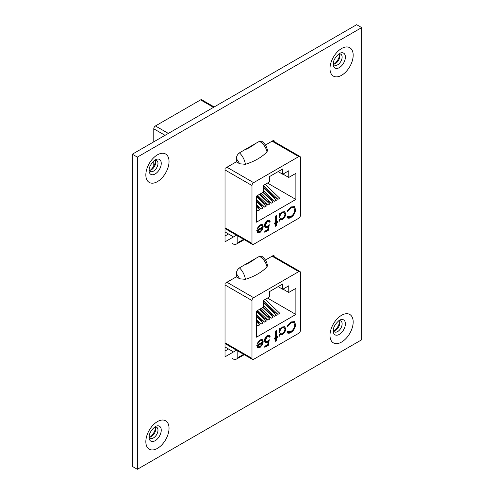 <?xml version="1.0" encoding="UTF-8"?>
<svg xmlns="http://www.w3.org/2000/svg" width="494" height="494" viewBox="0 0 494 494"><rect width="100%" height="100%" fill="white"/><g stroke="black" fill="none" stroke-linecap="round" stroke-linejoin="round"><path stroke-width="0.74" d="M333.611 64.121A6.305 3.637 120 0 0 335.451 63.516L335.451 63.516A6.305 3.637 120 0 0 339.909 55.797A6.305 3.637 120 0 0 339.514 53.902M338.507 54.112A6.305 3.637 -60 0 1 340.823 54.192A6.305 3.637 -60 0 1 342.126 57.076A6.305 3.637 -60 0 1 337.674 64.8A6.305 3.637 -60 0 1 334.518 65.109A6.305 3.637 -60 0 1 333.296 63.146M149.466 170.436A6.305 3.637 120 0 0 151.306 169.837L151.306 169.837A6.305 3.637 120 0 0 155.764 162.112A6.305 3.637 120 0 0 155.363 160.217M154.363 160.433A6.305 3.637 -60 0 1 156.678 160.507A6.305 3.637 -60 0 1 157.981 163.397A6.305 3.637 -60 0 1 153.523 171.115A6.305 3.637 -60 0 1 150.374 171.424A6.305 3.637 -60 0 1 149.145 169.461M333.611 330.881A6.305 3.637 120 0 0 335.451 330.276L335.451 330.276A6.305 3.637 120 0 0 339.909 322.557A6.305 3.637 120 0 0 339.514 320.662M338.507 320.878A6.305 3.637 -60 0 1 340.823 320.952A6.305 3.637 -60 0 1 342.126 323.842A6.305 3.637 -60 0 1 337.674 331.56A6.305 3.637 -60 0 1 334.518 331.869A6.305 3.637 -60 0 1 333.296 329.906M334.364 63.992A9.757 5.632 120 0 0 339.773 54.618M150.219 170.307A9.757 5.632 120 0 0 155.629 160.939M334.364 330.752A9.757 5.632 120 0 0 339.773 321.384M149.466 437.196A6.305 3.637 120 0 0 151.306 436.597L151.306 436.597A6.305 3.637 120 0 0 155.764 428.872A6.305 3.637 120 0 0 155.363 426.977M154.363 427.193A6.305 3.637 -60 0 1 156.678 427.273A6.305 3.637 -60 0 1 157.981 430.157A6.305 3.637 -60 0 1 153.523 437.875A6.305 3.637 -60 0 1 150.374 438.19A6.305 3.637 -60 0 1 149.145 436.221M150.219 437.067A9.757 5.632 120 0 0 155.629 427.699M255.083 143.766L243.943 150.201A43.954 25.379 0 0 0 255.083 143.766L259.541 141.284L261.876 141.241C265.828 144.958 265.963 145.292 267.544 150.262L267.001 151.862A54.896 31.69 180 0 1 245.438 164.311L239.732 163.786L236.33 161.822L225.029 168.349L225.029 241.807L236.484 235.193M273.997 141.494L273.997 140.08L265.377 145.051M255.083 258.782L243.943 265.216A43.954 25.379 0 0 0 255.083 258.782L259.541 256.3L261.876 256.256C265.828 259.974 265.963 260.307 267.544 265.284L267.001 266.877A54.896 31.69 180 0 1 245.438 279.332L239.732 278.807L236.33 276.838L225.029 283.365L225.029 356.822L236.484 350.209M273.997 256.51L273.997 255.095L265.377 260.066M361.676 27.602L137.351 157.111L137.351 469.3L361.676 339.786L361.676 27.602L356.649 24.7L132.324 154.214L137.351 157.111M137.351 469.3L132.324 466.398L132.324 154.214M228.518 233.989L225.029 236.008M228.518 349.005L225.029 351.024M243.653 354.346L237.812 357.563L237.268 358.632L244.271 354.704L237.311 358.607M253.632 359.317L298.777 333.252A2.328 1.346 120 0 0 300.426 330.4L300.426 272.558A2.328 1.346 120 0 0 299.944 271.49A2.328 1.346 120 0 0 298.777 271.607L253.632 297.672A2.328 1.346 120 0 0 251.983 300.525L251.983 358.366A2.328 1.346 120 0 0 252.465 359.434A2.328 1.346 120 0 0 253.632 359.317M269.273 339.699L268.378 345.25L264.803 347.319L264.803 346.282L267.767 344.571L268.236 341.65L267.211 342.441L265.266 342.669L264.469 340.73C264.605 338.452 265.618 336.686 267.507 335.426L269.353 335.216L270.169 336.735L269.384 337.186L268.89 336.321L267.464 336.488L265.247 340.317L265.766 341.564L267.353 341.329L269.273 339.699M279.783 335.957L279.363 335.716L279.363 334.358L279.783 334.599L279.783 335.957L278.999 336.408L278.999 329.053L279.783 328.603L279.783 329.875L282.383 326.966L284.742 326.738L285.705 328.881C285.495 331.32 284.383 333.228 282.358 334.599L279.783 334.599L280.154 334.889M269.675 296.82L263.648 300.296L263.648 306.965L256.534 311.078L256.534 337.174L295.875 314.456L295.875 288.36L288.762 292.473L288.762 285.804L282.735 289.28L282.735 283.964L269.675 291.503L269.675 296.82M287.73 331.628L290.898 331.474C293.238 329.936 294.523 327.769 294.757 324.978L293.732 322.631L290.849 322.99L287.73 326.46L287.045 326.256L290.843 321.958L294.436 321.643L295.542 324.595C295.27 328.016 293.702 330.665 290.849 332.536C289.28 333.45 288.014 333.481 287.045 332.629L287.73 331.628L288.014 331.826L287.594 331.585M287.471 332.956L287.045 332.629M294.214 321.489L295.542 324.595M277.548 337.248L276.43 337.896L276.43 340.86L275.646 341.317L275.646 338.347L274.528 338.989L274.528 338.087L275.646 337.439L275.646 330.986L276.43 330.535L276.43 336.988L277.548 336.346L277.548 337.248L277.128 337.007L276.01 337.655L276.43 337.896M262.456 342.089L261.771 340.539L260.128 340.718L257.782 343.626L257.09 343.602L260.029 339.872L262.215 339.557L263.234 341.811L262.505 344.689L260.011 347.498L257.448 347.535L256.757 345.38L262.456 342.089M257.763 347.77L257.448 347.535M256.534 325.188L257.849 325.947L259.696 324.879L256.534 321.872M256.534 315.969L260.492 319.741L264.549 322.082L266.389 321.014L256.534 311.628M263.382 307.12L270.539 313.943L274.59 316.284L276.436 315.215L263.648 303.032M256.682 310.992L263.845 317.809L267.896 320.149L269.743 319.081L259.523 309.349M267.501 298.073L295.875 314.456M260.029 309.059L267.192 315.876L271.243 318.216L273.089 317.148L262.87 307.416M263.648 302.254L273.886 312.01L277.937 314.351L279.783 313.282L265.21 299.401M256.534 321.088L261.196 324.015L263.043 322.946L256.534 316.747M237.268 358.632L234.848 359.891L232.538 358.558M237.812 357.563L237.812 350.975M232.538 352.481L232.538 351.327L225.029 346.992M239.732 278.807L236.33 273.559C236.49 271.206 237.54 269.316 239.485 267.878L243.943 265.216M236.33 276.838L236.33 273.559M278.128 286.625L282.735 289.28M282.982 289.138L288.762 292.473M267.001 266.877C265.97 262.37 263.481 258.837 259.541 256.3M239.485 267.878C242.585 270.91 244.567 274.726 245.438 279.332M267.896 320.149L257.677 310.417M271.243 318.216L261.023 308.484M274.59 316.284L263.648 305.86M277.937 314.351L263.648 300.735M264.549 322.082L256.534 314.45M261.196 324.015L256.534 319.569M257.849 325.947L256.534 324.694M295.122 324.354C294.85 327.775 293.288 330.424 290.435 332.295L290.849 332.536M290.435 332.295L287.28 332.833M293.51 322.52L290.429 322.743L290.849 322.99M290.429 322.743L287.31 326.219L287.73 326.46M279.363 335.716L278.999 335.926M279.363 328.843L279.783 329.875M284.525 326.627L285.705 328.881M285.285 328.64C285.075 331.079 283.964 332.987 281.938 334.358L282.358 334.599M281.938 334.358L279.956 334.747M284.167 327.695L281.938 327.646C280.37 328.689 279.511 330.146 279.363 332.024L280.506 333.907L282.346 333.703C283.896 332.66 284.754 331.196 284.921 329.319L284.167 327.695L282.358 327.886C280.783 328.93 279.925 330.387 279.783 332.264L280.506 333.907M279.363 332.024L279.783 332.264M281.938 327.646L282.358 327.886M276.01 337.655L276.01 340.619L276.43 340.86M276.01 340.619L275.646 340.829M274.528 338.507L275.646 338.347M276.01 330.776L276.01 336.747L276.43 336.988M277.128 336.587L277.128 337.007M268.73 340.243L267.958 345.01L268.378 345.25M267.958 345.01L264.803 346.831M267.211 342.441L266.791 342.2L267.822 341.41L268.236 341.65M266.791 342.2L265.074 342.533M269.137 335.123L270.169 336.735M269.749 336.488L269.261 336.772M268.89 336.321L267.464 336.488M267.044 336.247L264.833 340.076L265.247 340.317M264.833 340.076L265.766 341.564M261.771 340.539L260.128 340.718M259.714 340.477L257.368 343.379L257.782 343.626M262.005 339.464L263.234 341.811M262.82 341.57L262.086 344.448L262.505 344.689M262.086 344.448L259.597 347.257L260.011 347.498M259.597 347.257L257.565 347.628M262.37 343.04L261.956 342.799L257.115 345.59L258.152 346.837L259.974 346.621L261.616 344.985L262.37 343.04L257.535 345.831L258.152 346.837M257.115 345.59L257.535 345.831M243.653 239.331L237.812 242.548L237.268 243.616L244.271 239.689L237.311 243.591M253.632 244.302L298.777 218.237A2.328 1.346 120 0 0 300.426 215.384L300.426 157.543A2.328 1.346 120 0 0 299.944 156.475A2.328 1.346 120 0 0 298.777 156.592L253.632 182.657A2.328 1.346 120 0 0 251.983 185.509L251.983 243.351A2.328 1.346 120 0 0 252.465 244.419A2.328 1.346 120 0 0 253.632 244.302M213.494 107.352L200.576 99.893L155.425 125.958L168.343 133.417M165.052 135.319L153.782 128.817L153.782 141.827M153.782 160.933L153.782 166.027M153.782 128.817A2.328 1.346 -60 0 1 155.425 125.958M200.576 99.893A2.328 1.346 -60 0 1 201.737 99.782L214.174 106.957M269.273 224.684L268.378 230.235L264.803 232.297L264.803 231.266L267.767 229.556L268.236 226.635L267.211 227.425L265.266 227.654L264.469 225.715C264.605 223.436 265.618 221.67 267.507 220.41L269.353 220.201L270.169 221.713L269.384 222.17L268.89 221.306L267.464 221.473L265.247 225.301L265.766 226.548L267.353 226.308L269.273 224.684M279.783 220.942L279.363 220.701L279.363 219.336L279.783 219.577L279.783 220.942L278.999 221.392L278.999 214.038L279.783 213.581L279.783 214.859L282.383 211.951L284.742 211.716L285.705 213.865C285.495 216.304 284.383 218.212 282.358 219.583L279.783 219.577L280.154 219.873M269.675 181.804L263.648 185.281L263.648 191.95L256.534 196.056L256.534 222.158L295.875 199.44L295.875 173.345L288.762 177.451L288.762 170.782L282.735 174.265L282.735 168.948L269.675 176.488L269.675 181.804M287.73 216.607L290.898 216.458C293.238 214.921 294.523 212.753 294.757 209.962L293.732 207.61L290.849 207.968L287.73 211.444L287.045 211.241L290.843 206.943L294.436 206.628L295.542 209.579C295.27 213 293.702 215.65 290.849 217.521C289.28 218.434 288.014 218.465 287.045 217.607L287.73 216.607L288.014 216.81L287.594 216.57M287.471 217.94L287.045 217.607M294.214 206.473L295.542 209.579M277.548 222.232L276.43 222.874L276.43 225.844L275.646 226.295L275.646 223.331L274.528 223.973L274.528 223.072L275.646 222.424L275.646 215.971L276.43 215.52L276.43 221.973L277.548 221.331L277.548 222.232L277.128 221.991L276.01 222.633L276.43 222.874M262.456 227.073L261.771 225.523L260.128 225.702L257.782 228.605L257.09 228.586L260.029 224.856L262.215 224.542L263.234 226.795L262.505 229.673L260.011 232.483L257.448 232.52L256.757 230.365L262.456 227.073M257.763 232.748L257.448 232.52M256.534 210.172L257.849 210.932L259.696 209.864L256.534 206.85M256.534 200.953L260.492 204.726L264.549 207.066L266.389 205.998L256.534 196.606M263.382 192.104L270.539 198.928L274.59 201.268L276.436 200.2L263.648 188.016M256.682 195.97L263.845 202.793L267.896 205.133L269.743 204.065L259.523 194.333M267.501 183.058L295.875 199.44M260.029 194.037L267.192 200.86L271.243 203.201L273.089 202.132L262.87 192.401M263.648 187.238L273.886 196.995L277.937 199.335L279.783 198.267L265.21 184.379M256.534 206.072L261.196 208.999L263.043 207.931L256.534 201.731M237.268 243.616L234.848 244.87L232.538 243.542M237.812 242.548L237.812 235.959M232.538 237.466L232.538 236.311L225.029 231.976M239.732 163.786L236.33 158.543C236.49 156.19 237.54 154.301 239.485 152.862L243.943 150.201M236.33 161.822L236.33 158.543M278.128 171.603L282.735 174.265M282.982 174.116L288.762 177.451M267.001 151.862C265.97 147.348 263.481 143.822 259.541 141.284M239.485 152.862C242.585 155.888 244.567 159.71 245.438 164.311M267.896 205.133L257.677 195.396M271.243 203.201L261.023 193.463M274.59 201.268L263.648 190.845M277.937 199.335L263.648 185.719M264.549 207.066L256.534 199.434M261.196 208.999L256.534 204.553M257.849 210.932L256.534 209.678M295.122 209.333C294.85 212.76 293.288 215.409 290.435 217.28L290.849 217.521M290.435 217.28L287.28 217.817M293.51 207.505L290.429 207.727L290.849 207.968M290.429 207.727L287.31 211.204L287.73 211.444M279.363 220.701L278.999 220.911M279.363 213.828L279.783 214.859M284.525 211.611L285.705 213.865M285.285 213.618C285.075 216.063 283.964 217.971 281.938 219.342L282.358 219.583M281.938 219.342L279.956 219.731M284.167 212.679L281.938 212.63C280.37 213.674 279.511 215.131 279.363 217.002L280.506 218.891L282.346 218.681C283.896 217.644 284.754 216.181 284.921 214.303L284.167 212.679L282.358 212.871C280.783 213.914 279.925 215.372 279.783 217.249L280.506 218.891M279.363 217.002L279.783 217.249M281.938 212.63L282.358 212.871M276.01 222.633L276.01 225.604L276.43 225.844M276.01 225.604L275.646 225.814M274.528 223.492L275.646 223.331M276.01 215.761L276.01 221.732L276.43 221.973M277.128 221.571L277.128 221.991M268.73 225.227L267.958 229.994L268.378 230.235M267.958 229.994L264.803 231.816M267.211 227.425L266.791 227.184L267.822 226.394L268.236 226.635M266.791 227.184L265.074 227.512M269.137 220.102L270.169 221.713M269.749 221.473L269.261 221.757M268.89 221.306L267.464 221.473M267.044 221.232L264.833 225.06L265.247 225.301M264.833 225.06L265.766 226.548M261.771 225.523L260.128 225.702M259.714 225.462L257.368 228.364L257.782 228.605M262.005 224.443L263.234 226.795M262.82 226.555L262.086 229.432L262.505 229.673M262.086 229.432L259.597 232.242L260.011 232.483M259.597 232.242L257.565 232.612M262.37 228.024L261.956 227.783L257.115 230.575L258.152 231.822L259.974 231.606L261.616 229.963L262.37 228.024L257.535 230.815L258.152 231.822M257.115 230.575L257.535 230.815M339.304 53.562L339.304 53.562A8.614 4.971 -60 0 1 345.392 57.076A8.614 4.971 -60 0 1 339.304 67.629A8.614 4.971 -60 0 1 333.215 64.109C333.203 60.62 335.235 57.106 339.304 53.562M341.582 48.523A16.395 9.466 120 0 0 329.992 68.604A16.395 9.466 120 0 0 341.582 75.298A16.395 9.466 120 0 0 353.179 55.217A16.395 9.466 120 0 0 341.582 48.523M155.159 159.877L155.159 159.877A8.614 4.971 -60 0 1 161.248 163.397A8.614 4.971 -60 0 1 155.159 173.944A8.614 4.971 -60 0 1 149.065 170.43C149.058 166.935 151.09 163.421 155.159 159.877M157.438 154.838A16.395 9.466 120 0 0 145.841 174.919A16.395 9.466 120 0 0 157.438 181.613A16.395 9.466 120 0 0 169.034 161.532A16.395 9.466 120 0 0 157.438 154.838M339.304 320.322L339.304 320.322A8.614 4.971 -60 0 1 345.392 323.842A8.614 4.971 -60 0 1 339.304 334.389A8.614 4.971 -60 0 1 333.215 330.875C333.203 327.38 335.235 323.866 339.304 320.322M341.582 315.283A16.395 9.466 120 0 0 329.992 335.364A16.395 9.466 120 0 0 341.582 342.058A16.395 9.466 120 0 0 353.179 321.977A16.395 9.466 120 0 0 341.582 315.283M155.159 426.637L155.159 426.637A8.614 4.971 -60 0 1 161.248 430.157A8.614 4.971 -60 0 1 155.159 440.704A8.614 4.971 -60 0 1 149.065 437.19C149.058 433.701 151.09 430.181 155.159 426.637M157.438 421.598A16.395 9.466 120 0 0 145.841 441.685A16.395 9.466 120 0 0 157.438 448.379A16.395 9.466 120 0 0 169.034 428.292A16.395 9.466 120 0 0 157.438 421.598M226.937 282.265L253.632 297.672M298.777 271.607L272.083 256.195M251.983 300.525L225.029 284.964M225.029 342.805L251.983 358.366M226.937 167.244L253.632 182.657M298.777 156.592L272.083 141.179M251.983 185.509L225.029 169.948M225.029 227.79L251.983 243.351M293.732 322.631L293.312 322.391M299.944 271.49L272.768 255.806M252.465 359.434L225.029 343.596M293.732 207.61L293.312 207.369M299.944 156.475L272.768 140.784M252.465 244.419L225.029 228.574"/></g></svg>
